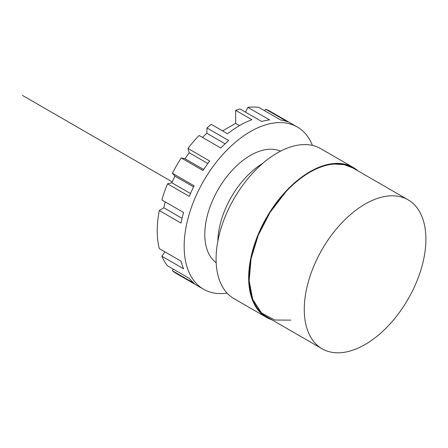 <?xml version="1.0" encoding="UTF-8"?>
<svg xmlns="http://www.w3.org/2000/svg" width="448" height="448" viewBox="0 0 448 448"><rect width="100%" height="100%" fill="white"/><g stroke="black" fill="none" stroke-linecap="round" stroke-linejoin="round"><path stroke-width="0.67" d="M290.881 320.135L274.585 320.006L261.486 312.889L252.756 299.438L249.166 280.823L251.065 258.72L258.283 235.15L270.161 212.257L285.622 192.102M334.264 164.046L344.215 164.662L352.974 168.006M222.6 130.894L235.631 123.374L235.631 110.331A93.682 54.09 -60 0 1 239.96 108.942L261.682 121.481A93.682 54.09 -60 0 1 269.556 119.885L247.839 107.346A93.682 54.09 -60 0 1 258.983 107.47L280.7 120.008A93.682 54.09 -60 0 1 287.398 121.761L265.681 109.222A93.682 54.09 -60 0 1 270.312 111.412L297.242 126.963A93.682 54.09 120 0 0 225.053 152.062A93.682 54.09 120 0 0 184.156 246.338A93.682 54.09 120 0 0 203.56 289.229A93.682 54.09 120 0 0 227.136 293.143M235.631 110.331L251.922 119.734A93.682 54.09 -60 0 0 239.758 125.457A93.682 54.09 -60 0 0 227.595 133.778L211.305 124.376A93.682 54.09 -60 0 0 206.976 127.982L228.698 140.521A93.682 54.09 -60 0 0 220.819 148.025L199.102 135.486A93.682 54.09 -60 0 0 187.958 148.473L209.675 161.017A93.682 54.09 -60 0 0 202.978 170.503L181.261 157.965L184.979 158.71L189.196 152.74L187.958 148.473M172.418 173.281L194.135 185.819A93.682 54.09 -60 0 0 189.269 196.364L167.546 183.826L171.858 182.762L174.922 176.126L172.418 173.281A93.682 54.09 -60 0 1 181.261 157.965M203.56 289.229L176.63 273.678A93.682 54.09 -60 0 1 172.418 270.76L194.135 283.298A93.682 54.09 -60 0 1 189.269 278.376L167.546 265.838A93.682 54.09 -60 0 1 161.868 256.245L183.59 268.789A93.682 54.09 -60 0 1 181.031 261.173L159.314 248.629A93.682 54.09 -60 0 1 157.226 230.793A93.682 54.09 -60 0 1 159.314 210.543L181.031 223.082A93.682 54.09 -60 0 1 183.59 212.509L161.868 199.97A93.682 54.09 -60 0 1 167.546 183.826M312.424 145.421A93.682 54.09 120 0 0 297.242 126.963M202.446 137.418L206.819 133.252L206.976 127.982M159.314 210.543L163.794 207.771L165.217 201.902M161.868 256.245L164.853 251.832M172.418 270.76L173.152 269.074M264.589 110.706L265.681 109.222M245.504 112.14L247.839 107.346M216.171 262.662A64.501 37.24 -60 0 1 204.792 234.427A64.501 37.24 -60 0 1 231.616 170.946A64.501 37.24 -60 0 1 280.543 151.166M239.501 125.608L235.631 123.374M225.092 143.802L206.819 133.252M207.822 163.498L189.196 152.74M203.644 169.49L184.979 158.71M193.592 186.906L174.922 176.126M190.49 193.519L171.858 182.762M182.067 218.322L163.794 207.771M365.081 204.081A86.005 49.655 120 0 0 308.896 279.866A86.005 49.655 120 0 0 322.078 348.785A86.005 49.655 120 0 0 365.081 344.523A86.005 49.655 120 0 0 421.266 268.738A86.005 49.655 120 0 0 408.083 199.819A86.005 49.655 120 0 0 365.081 204.081M322.078 348.785L266.913 316.932A86.005 49.655 -60 0 1 253.725 248.018A86.005 49.655 -60 0 1 309.91 172.228A86.005 49.655 -60 0 1 352.912 167.972L408.083 199.819M217.834 241.209A65.117 37.593 -60 0 1 262.797 163.335M266.605 317.464L234.024 298.659A86.621 50.008 -60 0 1 220.707 229.387A86.621 50.008 -60 0 1 277.122 153.042A86.621 50.008 -60 0 1 320.645 148.63L353.22 167.44A86.621 50.008 120 0 0 309.702 171.853A86.621 50.008 120 0 0 253.288 248.192A86.621 50.008 120 0 0 266.605 317.464A86.621 50.008 120 0 0 272.059 319.906M358.064 170.946A86.621 50.008 120 0 0 353.22 167.44M22.4 95.385L172.256 181.905"/></g></svg>
